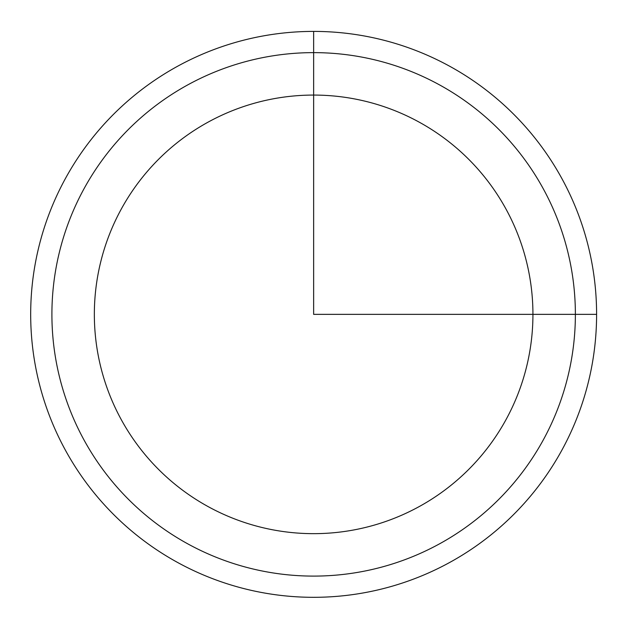 <?xml version="1.0" encoding="UTF-8"?>
<svg xmlns="http://www.w3.org/2000/svg" width="628" height="628" viewBox="0 0 628 628"><rect width="100%" height="100%" fill="white"/><g stroke="black" fill="none" stroke-linecap="round" stroke-linejoin="round"><path stroke-width="0.94" d="M121.196 209.226A219.29 219.29 0 0 1 418.774 121.918A219.29 219.29 0 0 1 506.09 419.496A219.29 219.29 0 0 1 208.504 506.812A219.29 219.29 0 0 1 121.196 209.226M65.32 178.705A282.961 282.961 0 0 1 449.303 66.042A282.961 282.961 0 0 1 561.958 450.017A282.961 282.961 0 0 1 177.983 562.68A282.961 282.961 0 0 1 65.32 178.705M313.639 31.408L313.639 314.361L596.6 314.361M543.338 439.843A261.735 261.735 0 0 1 188.157 544.06A261.735 261.735 0 0 1 83.948 188.879A261.735 261.735 0 0 1 439.121 84.67A261.735 261.735 0 0 1 543.338 439.843"/></g></svg>
